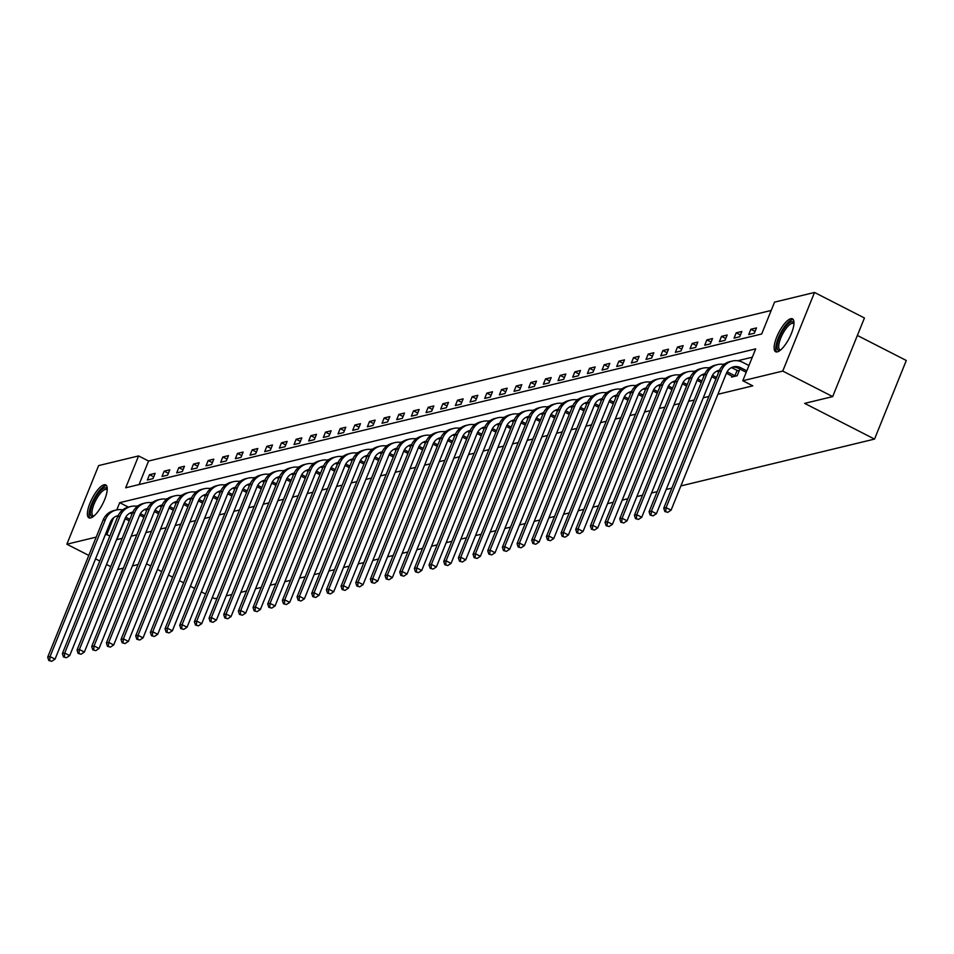 <?xml version="1.0" encoding="UTF-8"?>
<svg xmlns="http://www.w3.org/2000/svg" width="954" height="954" viewBox="0 0 954 954"><rect width="100%" height="100%" fill="white"/><g stroke="black" fill="none" stroke-linecap="round" stroke-linejoin="round"><path stroke-width="1.43" d="M777.367 351.871A18.472 5.939 117.1 0 1 775.65 351.752A18.472 5.939 117.1 0 1 777.689 334.83A18.472 5.939 117.1 0 1 790.759 318.731A18.472 5.939 117.1 0 1 792.464 318.851A18.472 5.939 117.1 0 1 790.425 335.772A18.472 5.939 117.1 0 1 777.367 351.871M90.618 517.95A18.472 5.939 117.1 0 1 88.913 517.819A18.472 5.939 117.1 0 1 90.952 500.91A18.472 5.939 117.1 0 1 104.01 484.799A18.472 5.939 117.1 0 1 105.727 484.93A18.472 5.939 117.1 0 1 103.688 501.84A18.472 5.939 117.1 0 1 90.618 517.95M857.372 335.462L906.3 360.481L874.532 439.09L680.87 485.932M88.805 555.419L66.863 544.209L98.62 465.588L138.58 455.929L125.701 487.792L761.674 333.995L774.553 302.132L814.513 292.461L782.757 371.082L742.796 380.741L755.675 348.878L119.703 502.675L116.77 509.901M771.19 310.455L148.574 461.032L138.58 455.929M782.757 371.082L832.675 396.602L864.431 317.98L814.513 292.461M671.843 488.114L666.202 489.474M657.175 491.656L651.534 493.015M642.519 495.198L636.867 496.569M627.851 498.751L622.199 500.111M613.183 502.293L607.531 503.664M598.516 505.847L592.863 507.206M583.848 509.388L578.196 510.76M569.18 512.942L563.528 514.301M554.512 516.484L548.86 517.855M539.845 520.037L534.192 521.397M525.177 523.579L519.525 524.938M510.509 527.121L504.857 528.492M495.841 530.674L490.201 532.034M481.174 534.216L475.533 535.588M466.506 537.77L460.865 539.129M451.838 541.312L446.198 542.683M437.171 544.865L431.53 546.225M422.503 548.407L416.862 549.778M407.835 551.961L402.194 553.32M393.167 555.502L387.527 556.862M378.499 559.044L372.859 560.415M363.832 562.598L358.191 563.957M349.164 566.139L343.523 567.511M334.496 569.693L328.856 571.052M319.828 573.235L314.188 574.606M305.161 576.788L299.52 578.148M290.493 580.33L284.852 581.702M275.825 583.884L270.185 585.243M261.157 587.425L255.517 588.785M246.49 590.967L240.849 592.339M231.822 594.521L226.181 595.88M217.154 598.063L214.686 598.659L212.313 597.454M148.574 461.032L139.057 484.572M147.345 480.017L152.986 478.658L155.132 473.339L149.492 474.71L147.345 480.017M162.013 476.463L167.654 475.104L169.8 469.797L164.16 471.157L162.013 476.463M176.681 472.922L182.321 471.562L184.468 466.244L178.827 467.615L176.681 472.922M191.349 469.38L196.989 468.009L199.136 462.702L193.495 464.061L191.349 469.38M206.016 465.826L211.657 464.467L213.803 459.148L208.163 460.52L206.016 465.826M220.684 462.285L226.325 460.913L228.471 455.607L222.831 456.966L220.684 462.285M235.352 458.731L240.992 457.371L243.139 452.053L237.498 453.424L235.352 458.731M250.02 455.189L255.66 453.818L257.807 448.511L252.166 449.871L250.02 455.189M264.687 451.636L270.328 450.276L272.474 444.969L266.834 446.329L264.687 451.636M279.355 448.094L284.996 446.734L287.142 441.416L281.502 442.775L279.355 448.094M294.023 444.54L299.663 443.181L301.81 437.874L296.169 439.234L294.023 444.54M308.691 440.998L314.331 439.639L316.478 434.32L310.837 435.692L308.691 440.998M323.358 437.457L328.999 436.085L331.145 430.779L325.505 432.138L323.358 437.457M338.026 433.903L343.667 432.544L345.813 427.225L340.173 428.596L338.026 433.903M352.694 430.361L358.334 428.99L360.481 423.683L354.84 425.043L352.694 430.361M367.362 426.808L373.002 425.448L375.149 420.13L369.508 421.501L367.362 426.808M382.029 423.266L387.67 421.895L389.816 416.588L384.176 417.947L382.029 423.266M396.697 419.712L402.338 418.353L404.484 413.046L398.844 414.406L396.697 419.712M411.365 416.171L417.005 414.811L419.152 409.493L413.511 410.852L411.365 416.171M426.033 412.617L431.673 411.257L433.82 405.951L428.179 407.31L426.033 412.617M440.7 409.075L446.341 407.716L448.487 402.397L442.847 403.769L440.7 409.075M455.368 405.533L461.009 404.162L463.155 398.855L457.515 400.215L455.368 405.533M470.036 401.98L475.676 400.62L477.823 395.302L472.182 396.673L470.036 401.98M484.704 398.438L490.344 397.067L492.491 391.76L486.85 393.12L484.704 398.438M499.371 394.884L505.012 393.525L507.158 388.206L501.506 389.578L499.371 394.884M514.039 391.343L519.68 389.971L521.826 384.665L516.174 386.024L514.039 391.343M528.695 387.789L534.347 386.43L536.494 381.123L530.841 382.482L528.695 387.789M543.363 384.247L549.015 382.888L551.162 377.569L545.509 378.929L543.363 384.247M558.03 380.694L563.683 379.334L565.829 374.028L560.177 375.387L558.03 380.694M572.698 377.152L578.351 375.793L580.485 370.474L574.845 371.845L572.698 377.152M587.366 373.61L593.018 372.239L595.153 366.932L589.512 368.292L587.366 373.61M602.034 370.057L607.686 368.697L609.821 363.379L604.18 364.75L602.034 370.057M616.701 366.515L622.342 365.143L624.488 359.837L618.848 361.196L616.701 366.515M631.369 362.961L637.01 361.602L639.156 356.283L633.516 357.655L631.369 362.961M646.037 359.419L651.677 358.048L653.824 352.741L648.183 354.101L646.037 359.419M660.705 355.866L666.345 354.506L668.492 349.2L662.851 350.559L660.705 355.866M675.372 352.324L681.013 350.965L683.159 345.646L677.519 347.006L675.372 352.324M690.04 348.77L695.681 347.411L697.827 342.104L692.187 343.464L690.04 348.77M704.708 345.229L710.348 343.869L712.495 338.551L706.854 339.922L704.708 345.229M719.376 341.687L725.016 340.316L727.163 335.009L721.522 336.368L719.376 341.687M734.043 338.133L739.684 336.774L741.83 331.455L736.19 332.827L734.043 338.133M748.711 334.592L754.352 333.22L756.498 327.914L750.858 329.273L748.711 334.592M125.248 518.749L116.805 539.642L122.172 538.342M131.199 536.16L136.839 534.8M145.867 532.618L151.507 531.247M160.534 529.065L166.175 527.705M175.202 525.523L180.843 524.163M189.87 521.981L195.51 520.61M204.538 518.427L210.178 517.068M219.205 514.886L224.846 513.514M233.873 511.332L239.514 509.973M248.541 507.79L254.181 506.419M263.209 504.237L268.849 502.877M277.876 500.695L283.517 499.324M292.544 497.141L298.185 495.782M307.212 493.6L312.852 492.24M321.88 490.058L327.52 488.686M336.547 486.504L342.188 485.145M351.215 482.962L356.856 481.591M365.883 479.409L371.523 478.049M380.551 475.867L386.191 474.496M395.218 472.313L400.859 470.954M409.886 468.772L415.527 467.4M424.554 465.218L430.194 463.859M439.222 461.676L444.862 460.317M453.889 458.135L459.53 456.763M468.545 454.581L474.198 453.222M483.213 451.039L488.865 449.668M497.881 447.486L503.533 446.126M512.548 443.944L518.201 442.573M527.216 440.39L532.869 439.031M541.884 436.849L547.536 435.477M556.552 433.295L562.204 431.935M571.219 429.753L576.872 428.394M585.887 426.211L591.54 424.84M600.555 422.658L606.207 421.298M615.223 419.116L620.863 417.745M629.89 415.562L635.531 414.203M644.558 412.021L650.199 410.649M659.226 408.467L664.866 407.108M673.894 404.925L679.534 403.554M688.561 401.372L694.202 400.012M703.229 397.83L708.87 396.47M717.897 394.288L752.778 385.845L742.796 380.741M752.301 357.201L737.585 360.767M724.957 363.82L722.917 364.309M710.289 367.362L708.25 367.862M695.621 370.915L693.582 371.404M680.953 374.457L678.914 374.958M666.286 378.011L664.246 378.499M651.618 381.552L649.579 382.041M636.95 385.106L634.911 385.595M622.282 388.648L620.243 389.137M607.615 392.201L605.575 392.69M592.947 395.743L590.908 396.232M578.279 399.285L576.24 399.786M563.611 402.838L561.572 403.327M548.944 406.38L546.904 406.881M534.276 409.934L532.237 410.423M519.608 413.476L517.569 413.964M504.94 417.029L502.901 417.518M490.273 420.571L488.233 421.06M475.605 424.125L473.566 424.613M460.937 427.666L458.91 428.155M446.269 431.208L444.242 431.709M431.602 434.762L429.574 435.251M416.934 438.303L414.907 438.804M402.266 441.857L400.239 442.346M387.598 445.399L385.571 445.888M372.931 448.952L370.903 449.441M358.263 452.494L356.236 452.983M343.595 456.048L341.568 456.537M328.927 459.589L326.9 460.078M314.26 463.131L312.232 463.632M299.592 466.685L297.565 467.174M284.924 470.227L282.897 470.727M270.256 473.78L268.229 474.269M255.589 477.322L253.561 477.811M240.921 480.876L238.894 481.365M226.253 484.417L224.226 484.906M211.585 487.971L209.558 488.46M196.918 491.513L194.89 492.002M182.25 495.054L180.223 495.555M167.582 498.608L165.555 499.097M152.914 502.15L150.887 502.651M138.247 505.703L136.219 506.192M731.956 376.055L731.551 377.08L737.192 375.721L739.338 370.402L737.812 370.772M110.747 566.628L106.526 564.482M99.776 561.024L95.555 558.865M832.675 396.602L804.651 403.375L874.532 439.09M109.853 536.088L106.824 534.538L105.226 534.932M96.199 537.114L66.863 544.209M138.044 564.577L132.403 565.937M123.376 568.119L117.736 569.49M146.499 563.814L150.72 565.972M157.47 569.419L161.679 571.577M168.429 575.023L172.65 577.182M179.4 580.628L183.621 582.787M190.371 586.233L194.592 588.391M201.342 591.85L205.563 593.996M113.598 517.772L106.824 534.538M128.349 507.099L119.703 502.675M153.713 476.857L149.492 474.71M168.381 473.315L164.16 471.157M183.049 469.762L178.827 467.615M197.716 466.22L193.495 464.061M212.384 462.678L208.163 460.52M227.052 459.124L222.831 456.966M241.72 455.583L237.498 453.424M256.387 452.029L252.166 449.871M271.055 448.487L266.834 446.329M285.711 444.934L281.502 442.775M300.379 441.392L296.169 439.234M315.047 437.838L310.837 435.692M329.714 434.297L325.505 432.138M344.382 430.755L340.173 428.596M359.05 427.201L354.84 425.043M373.718 423.659L369.508 421.501M388.385 420.106L384.176 417.947M403.053 416.564L398.844 414.406M417.721 413.01L413.511 410.852M432.389 409.469L428.179 407.31M447.056 405.915L442.847 403.769M461.724 402.373L457.515 400.215M476.392 398.832L472.182 396.673M491.06 395.278L486.85 393.12M505.727 391.736L501.506 389.578M520.395 388.183L516.174 386.024M535.063 384.641L530.841 382.482M549.731 381.087L545.509 378.929M564.398 377.546L560.177 375.387M579.066 373.992L574.845 371.845M593.734 370.45L589.512 368.292M608.402 366.908L604.18 364.75M623.069 363.355L618.848 361.196M637.737 359.813L633.516 357.655M652.405 356.259L648.183 354.101M667.073 352.718L662.851 350.559M681.74 349.164L677.519 347.006M696.408 345.622L692.187 343.464M711.076 342.069L706.854 339.922M725.744 338.527L721.522 336.368M740.411 334.985L736.19 332.827M755.079 331.432L750.858 329.273M129.851 519.334L125.725 517.235M129.255 520.801L125.034 518.642M130.078 513.049L131.998 514.027M117.938 516.09A11.842 10.804 76.4 0 0 116.412 516.15M118.129 515.673A11.842 10.804 76.4 0 0 117.569 515.792A11.842 10.804 76.4 0 0 110.366 522.196L55.046 659.142L51.719 661.301L48.785 660.514L51.719 661.301M48.785 660.514L47.7 657.151L103.032 520.216A17.756 16.206 -103.6 0 1 113.824 510.605L116.173 510.032A17.756 16.206 -103.6 0 1 122.672 509.925M47.7 657.151L50.049 656.591L105.381 519.644A17.756 16.206 -103.6 0 1 116.173 510.032M49.727 660.287L50.049 656.591L55.046 659.142M93.385 516.46A15.979 5.14 117.1 0 1 90.523 510.688A15.979 5.14 117.1 0 1 98.763 492.824A15.979 5.14 117.1 0 1 107.242 489.354M107.206 489.986A14.799 4.758 -62.9 0 0 106.645 489.521A14.799 4.758 -62.9 0 0 98.548 495.698A14.799 4.758 -62.9 0 0 92.144 510.569A14.799 4.758 -62.9 0 0 93.182 515.875A14.799 4.758 -62.9 0 0 93.886 516.054M106.502 485.634A18.353 5.903 -62.9 0 0 96.592 494.446A18.353 5.903 -62.9 0 0 89.282 511.952A18.353 5.903 -62.9 0 0 89.95 518.034M780.134 350.38A15.979 5.14 117.1 0 1 779.859 350.452A15.979 5.14 117.1 0 1 779.311 337.644A15.979 5.14 117.1 0 1 791.45 321.772A15.979 5.14 117.1 0 1 793.978 323.275M793.943 323.919A14.799 4.758 -62.9 0 0 793.394 323.442A14.799 4.758 -62.9 0 0 792.023 323.346A14.799 4.758 -62.9 0 0 781.553 336.249A14.799 4.758 -62.9 0 0 779.919 349.808A14.799 4.758 -62.9 0 0 780.622 349.975M793.251 319.566A18.353 5.903 -62.9 0 0 792.309 319.65A18.353 5.903 -62.9 0 0 779.835 334.568A18.353 5.903 -62.9 0 0 776.687 351.966M144.519 515.792L140.393 513.681M143.923 517.259L139.701 515.1L84.381 652.047L81.054 654.217L78.121 653.418L81.054 654.217M144.746 509.496L146.666 510.473M132.606 512.548A11.842 10.804 76.4 0 0 131.08 512.596M132.797 512.131A11.842 10.804 76.4 0 0 132.236 512.25A11.842 10.804 76.4 0 0 125.034 518.654L69.714 655.589L66.386 657.759L63.453 656.96L66.386 657.759M63.453 656.96L62.368 653.609L117.7 516.663A17.756 16.206 -103.6 0 1 128.492 507.063L130.841 506.491A17.756 16.206 -103.6 0 1 137.34 506.371M62.368 653.609L64.717 653.037L120.049 516.102A17.756 16.206 -103.6 0 1 130.841 506.491M64.395 656.734L64.717 653.037L69.714 655.589M159.187 512.238L155.061 510.14M158.591 513.705L154.369 511.559L99.049 648.493L95.722 650.664L92.788 649.877L95.722 650.664M159.413 505.954L161.333 506.932M147.274 508.995A11.842 10.804 76.4 0 0 145.747 509.054M147.465 508.577A11.842 10.804 76.4 0 0 146.904 508.697A11.842 10.804 76.4 0 0 139.701 515.1M78.121 653.418L77.035 650.068L132.367 513.121A17.756 16.206 -103.6 0 1 143.16 503.509L145.509 502.949A17.756 16.206 -103.6 0 1 152.008 502.83M77.035 650.068L79.385 649.495L134.717 512.548A17.756 16.206 -103.6 0 1 145.509 502.949M79.063 653.192L79.385 649.495L84.381 652.047M173.855 508.697L169.729 506.586M173.258 510.163L169.037 508.005L113.717 644.952L110.39 647.122L107.456 646.323L110.39 647.122M174.081 502.4L176.001 503.39M161.941 505.453A11.842 10.804 76.4 0 0 160.415 505.513M162.132 505.036A11.842 10.804 76.4 0 0 161.572 505.155A11.842 10.804 76.4 0 0 154.369 511.559M92.788 649.877L91.703 646.514L147.035 509.579A17.756 16.206 -103.6 0 1 157.827 499.968L160.177 499.395A17.756 16.206 -103.6 0 1 166.676 499.276M91.703 646.514L94.052 645.941L149.384 509.007A17.756 16.206 -103.6 0 1 160.177 499.395M93.73 649.65L94.052 645.941L99.049 648.493M188.522 505.155L184.396 503.044M187.926 506.622L183.705 504.463L128.385 641.398L125.057 643.568L122.124 642.781L125.057 643.568M188.749 498.859L190.669 499.836M176.609 501.899A11.842 10.804 76.4 0 0 175.083 501.959M176.8 501.482A11.842 10.804 76.4 0 0 176.24 501.601A11.842 10.804 76.4 0 0 169.037 508.005M107.456 646.323L106.371 642.972L161.703 506.025A17.756 16.206 -103.6 0 1 172.495 496.414L174.844 495.853A17.756 16.206 -103.6 0 1 181.343 495.734M106.371 642.972L108.72 642.4L164.052 505.453A17.756 16.206 -103.6 0 1 174.844 495.853M108.398 646.096L108.72 642.4L113.717 644.952M203.19 501.601L199.064 499.491M202.594 503.068L198.372 500.91L143.052 637.856L139.725 640.027L136.792 639.228L139.725 640.027M203.417 495.305L205.337 496.295M191.277 498.358A11.842 10.804 76.4 0 0 189.751 498.417M191.468 497.94A11.842 10.804 76.4 0 0 190.907 498.06A11.842 10.804 76.4 0 0 183.705 504.463M122.124 642.781L121.039 639.418L176.371 502.484A17.756 16.206 -103.6 0 1 187.163 492.872L189.512 492.3A17.756 16.206 -103.6 0 1 196.011 492.192M121.039 639.418L123.388 638.858L178.72 501.911A17.756 16.206 -103.6 0 1 189.512 492.3M123.066 642.555L123.388 638.858L128.385 641.398M217.858 498.06L213.732 495.949M217.262 499.526L213.04 497.368L157.72 634.315L154.393 636.473L151.459 635.686L154.393 636.473M218.084 491.763L220.004 492.741M205.945 494.804A11.842 10.804 76.4 0 0 204.418 494.864M206.136 494.387A11.842 10.804 76.4 0 0 205.575 494.506A11.842 10.804 76.4 0 0 198.372 500.922M136.792 639.228L135.706 635.877L191.038 498.93A17.756 16.206 -103.6 0 1 201.831 489.319L204.18 488.758A17.756 16.206 -103.6 0 1 210.679 488.639M135.706 635.877L138.056 635.304L193.388 498.37A17.756 16.206 -103.6 0 1 204.18 488.758M137.734 639.001L138.056 635.304L143.052 637.856M232.526 494.506L228.4 492.395M231.929 495.973L227.708 493.814L172.388 630.761L169.061 632.931L166.127 632.132L169.061 632.931M232.752 488.209L234.672 489.199M220.612 491.262A11.842 10.804 76.4 0 0 219.086 491.322M220.803 490.845A11.842 10.804 76.4 0 0 220.243 490.964A11.842 10.804 76.4 0 0 213.04 497.368M151.459 635.686L150.374 632.323L205.706 495.388A17.756 16.206 -103.6 0 1 216.498 485.777L218.848 485.204A17.756 16.206 -103.6 0 1 225.347 485.097M150.374 632.323L152.723 631.763L208.055 494.816A17.756 16.206 -103.6 0 1 218.848 485.204M152.401 635.459L152.723 631.763L157.72 634.315M247.193 490.964L243.067 488.853M246.597 492.431L242.376 490.273L187.056 627.219L183.728 629.378L180.795 628.591L183.728 629.378M247.42 484.668L249.34 485.646M235.28 487.721A11.842 10.804 76.4 0 0 233.754 487.768M235.471 487.291A11.842 10.804 76.4 0 0 234.911 487.411A11.842 10.804 76.4 0 0 227.708 493.826M166.127 632.132L165.042 628.781L220.374 491.835A17.756 16.206 -103.6 0 1 231.166 482.235L233.515 481.663A17.756 16.206 -103.6 0 1 240.014 481.543M165.042 628.781L167.391 628.209L222.723 491.274A17.756 16.206 -103.6 0 1 233.515 481.663M167.069 631.906L167.391 628.209L172.388 630.761M261.861 487.411L257.735 485.312M261.265 488.877L257.043 486.719L201.723 623.666L198.396 625.836L195.463 625.037L198.396 625.836M262.088 481.126L264.008 482.104M249.948 484.167A11.842 10.804 76.4 0 0 248.422 484.227M250.139 483.75A11.842 10.804 76.4 0 0 249.578 483.869A11.842 10.804 76.4 0 0 242.376 490.273M180.795 628.591L179.71 625.228L235.042 488.293A17.756 16.206 -103.6 0 1 245.834 478.681L248.183 478.109A17.756 16.206 -103.6 0 1 254.682 478.002M179.71 625.228L182.059 624.667L237.391 487.721A17.756 16.206 -103.6 0 1 248.183 478.109M181.737 628.364L182.059 624.667L187.056 627.219M276.529 483.869L272.403 481.758M275.933 485.336L271.711 483.177L216.391 620.124L213.064 622.294L210.13 621.495L213.064 622.294M276.755 477.572L278.675 478.55M264.616 480.625A11.842 10.804 76.4 0 0 263.089 480.673M264.807 480.208A11.842 10.804 76.4 0 0 264.246 480.327A11.842 10.804 76.4 0 0 257.043 486.731M195.463 625.037L194.377 621.686L249.709 484.739A17.756 16.206 -103.6 0 1 260.502 475.14L262.851 474.567A17.756 16.206 -103.6 0 1 269.35 474.448M194.377 621.686L196.727 621.114L252.059 484.179A17.756 16.206 -103.6 0 1 262.851 474.567M196.405 624.81L196.727 621.114L201.723 623.666M291.197 480.315L287.071 478.216M290.6 481.782L286.379 479.635L231.059 616.57L227.732 618.741L224.798 617.953L227.732 618.741M291.423 474.031L293.343 475.009M279.283 477.072A11.842 10.804 76.4 0 0 277.757 477.131M279.474 476.654A11.842 10.804 76.4 0 0 278.914 476.773A11.842 10.804 76.4 0 0 271.711 483.177M210.13 621.495L209.045 618.144L264.365 481.198A17.756 16.206 -103.6 0 1 275.169 471.586L277.519 471.026A17.756 16.206 -103.6 0 1 284.018 470.906M209.045 618.144L211.394 617.572L266.726 480.625A17.756 16.206 -103.6 0 1 277.519 471.026M211.072 621.269L211.394 617.572L216.391 620.124M305.864 476.773L301.738 474.663M305.268 478.24L301.047 476.082L245.727 613.028L242.399 615.199L239.466 614.4L242.399 615.199M306.091 470.477L308.011 471.467M293.951 473.53A11.842 10.804 76.4 0 0 292.425 473.589M294.142 473.112A11.842 10.804 76.4 0 0 293.582 473.232A11.842 10.804 76.4 0 0 286.379 479.635M224.798 617.953L223.713 614.591L279.033 477.656A17.756 16.206 -103.6 0 1 289.837 468.044L292.186 467.472A17.756 16.206 -103.6 0 1 298.685 467.353M223.713 614.591L226.062 614.018L281.394 477.083A17.756 16.206 -103.6 0 1 292.186 467.472M225.74 617.727L226.062 614.018L231.059 616.57M320.532 473.232L316.406 471.121M319.936 474.698L315.714 472.54L260.394 609.475L257.067 611.645L254.134 610.858L257.067 611.645M320.759 466.935L322.679 467.913M308.619 469.976A11.842 10.804 76.4 0 0 307.093 470.036M308.81 469.559A11.842 10.804 76.4 0 0 308.249 469.678A11.842 10.804 76.4 0 0 301.047 476.082M239.466 614.4L238.381 611.049L293.701 474.102A17.756 16.206 -103.6 0 1 304.505 464.491L306.854 463.93A17.756 16.206 -103.6 0 1 313.353 463.811M238.381 611.049L240.73 610.477L296.062 473.53A17.756 16.206 -103.6 0 1 306.854 463.93M240.408 614.173L240.73 610.477L245.727 613.028M335.2 469.678L331.074 467.567M334.604 471.145L330.382 468.986L275.062 605.933L271.735 608.103L268.801 607.304L271.735 608.103M335.426 463.382L337.346 464.371M323.287 466.434A11.842 10.804 76.4 0 0 321.76 466.494M323.478 466.017A11.842 10.804 76.4 0 0 322.917 466.136A11.842 10.804 76.4 0 0 315.714 472.54M254.134 610.858L253.048 607.495L308.369 470.56A17.756 16.206 -103.6 0 1 319.173 460.949L321.522 460.377A17.756 16.206 -103.6 0 1 328.021 460.269M253.048 607.495L255.398 606.935L310.73 469.988A17.756 16.206 -103.6 0 1 321.522 460.377M255.076 610.632L255.398 606.935L260.394 609.475M349.868 466.136L345.742 464.026M349.271 467.603L345.05 465.445L289.718 602.391L286.403 604.55L283.469 603.763L286.403 604.55M350.094 459.84L352.014 460.818M337.954 462.881A11.842 10.804 76.4 0 0 336.428 462.94M338.145 462.463A11.842 10.804 76.4 0 0 337.585 462.583A11.842 10.804 76.4 0 0 330.382 468.998M268.801 607.304L267.716 603.954L323.036 467.007A17.756 16.206 -103.6 0 1 333.84 457.395L336.19 456.835A17.756 16.206 -103.6 0 1 342.689 456.716M267.716 603.954L270.065 603.381L325.397 466.446A17.756 16.206 -103.6 0 1 336.19 456.835M269.743 607.078L270.065 603.381L275.062 605.933M364.535 462.583L360.409 460.472M363.939 464.049L359.718 461.891L304.386 598.838L301.07 601.008L298.137 600.209L301.07 601.008M364.762 456.286L366.682 457.276M352.622 459.339A11.842 10.804 76.4 0 0 351.096 459.399M352.813 458.922A11.842 10.804 76.4 0 0 352.253 459.041A11.842 10.804 76.4 0 0 345.05 465.445M283.469 603.763L282.384 600.4L337.704 463.465A17.756 16.206 -103.6 0 1 348.508 453.854L350.857 453.281A17.756 16.206 -103.6 0 1 357.356 453.174M282.384 600.4L284.733 599.839L340.065 462.893A17.756 16.206 -103.6 0 1 350.857 453.281M284.411 603.536L284.733 599.839L289.718 602.391M379.203 459.041L375.077 456.93M378.607 460.508L374.385 458.349L319.053 595.296L315.738 597.454L312.805 596.667L315.738 597.454M379.43 452.745L381.35 453.722M367.29 455.797A11.842 10.804 76.4 0 0 365.764 455.845M367.481 455.368A11.842 10.804 76.4 0 0 366.92 455.487A11.842 10.804 76.4 0 0 359.718 461.903M298.137 600.209L297.052 596.858L352.372 459.911A17.756 16.206 -103.6 0 1 363.176 450.312L365.525 449.739A17.756 16.206 -103.6 0 1 372.024 449.62M297.052 596.858L299.401 596.286L354.733 459.351A17.756 16.206 -103.6 0 1 365.525 449.739M299.079 599.983L299.401 596.286L304.386 598.838M393.871 455.487L389.745 453.388M393.275 456.954L389.053 454.796L333.721 591.742L330.406 593.913L327.472 593.114L330.406 593.913M394.097 449.203L396.017 450.181M381.958 452.244A11.842 10.804 76.4 0 0 380.431 452.303M382.149 451.826A11.842 10.804 76.4 0 0 381.588 451.946A11.842 10.804 76.4 0 0 374.385 458.349M312.805 596.667L311.719 593.305L367.04 456.37A17.756 16.206 -103.6 0 1 377.844 446.758L380.193 446.186A17.756 16.206 -103.6 0 1 386.692 446.078M311.719 593.305L314.069 592.744L369.401 455.797A17.756 16.206 -103.6 0 1 380.193 446.186M313.747 596.441L314.069 592.744L319.053 595.296M408.539 451.946L404.413 449.835M407.942 453.412L403.721 451.254L348.389 588.201L345.074 590.371L342.14 589.572L345.074 590.371M408.765 445.649L410.685 446.627M396.625 448.702A11.842 10.804 76.4 0 0 395.099 448.75M396.816 448.285A11.842 10.804 76.4 0 0 396.256 448.404A11.842 10.804 76.4 0 0 389.053 454.808M327.472 593.114L326.387 589.763L381.707 452.816A17.756 16.206 -103.6 0 1 392.511 443.216L394.861 442.644A17.756 16.206 -103.6 0 1 401.348 442.525M326.387 589.763L328.736 589.19L384.057 452.256A17.756 16.206 -103.6 0 1 394.861 442.644M328.414 592.887L328.736 589.19L333.721 591.742M423.206 448.392L419.08 446.293M422.61 449.859L418.389 447.712L363.057 584.647L359.741 586.817L356.808 586.03L359.741 586.817M423.433 442.107L425.353 443.085M411.293 445.148A11.842 10.804 76.4 0 0 409.767 445.208M411.484 444.731A11.842 10.804 76.4 0 0 410.924 444.85A11.842 10.804 76.4 0 0 403.721 451.254M342.14 589.572L341.055 586.221L396.375 449.274A17.756 16.206 -103.6 0 1 407.179 439.663L409.528 439.102A17.756 16.206 -103.6 0 1 416.016 438.983M341.055 586.221L343.404 585.649L398.724 448.702A17.756 16.206 -103.6 0 1 409.528 439.102M343.082 589.345L343.404 585.649L348.389 588.201M437.874 444.85L433.748 442.739M437.278 446.317L433.056 444.159L377.724 581.105L374.409 583.276L371.476 582.477L374.409 583.276M438.101 438.554L440.021 439.544M425.961 441.607A11.842 10.804 76.4 0 0 424.435 441.666M426.152 441.189A11.842 10.804 76.4 0 0 425.591 441.308A11.842 10.804 76.4 0 0 418.389 447.712M356.808 586.03L355.723 582.667L411.043 445.733A17.756 16.206 -103.6 0 1 421.847 436.121L424.196 435.549A17.756 16.206 -103.6 0 1 430.683 435.429M355.723 582.667L358.072 582.095L413.392 445.16A17.756 16.206 -103.6 0 1 424.196 435.549M357.75 585.804L358.072 582.095L363.057 584.647M452.542 441.308L448.416 439.198M451.946 442.775L447.724 440.617L392.392 577.552L389.077 579.722L386.143 578.935L389.077 579.722M452.768 435.012L454.688 435.99M440.629 438.053A11.842 10.804 76.4 0 0 439.102 438.113M440.82 437.636A11.842 10.804 76.4 0 0 440.259 437.755A11.842 10.804 76.4 0 0 433.056 444.159M371.476 582.477L370.39 579.126L425.711 442.179A17.756 16.206 -103.6 0 1 436.515 432.567L438.864 432.007A17.756 16.206 -103.6 0 1 445.351 431.888M370.39 579.126L372.74 578.553L428.06 441.607A17.756 16.206 -103.6 0 1 438.864 432.007M372.418 582.25L372.74 578.553L377.724 581.105M467.21 437.755L463.084 435.644M466.613 439.222L462.392 437.063L407.06 574.01L403.745 576.18L400.811 575.381L403.745 576.18M467.436 431.458L469.356 432.448M455.296 434.511A11.842 10.804 76.4 0 0 453.77 434.571M455.487 434.094A11.842 10.804 76.4 0 0 454.927 434.213A11.842 10.804 76.4 0 0 447.724 440.617M386.143 578.935L385.058 575.572L440.378 438.637A17.756 16.206 -103.6 0 1 451.182 429.026L453.532 428.453A17.756 16.206 -103.6 0 1 460.019 428.346M385.058 575.572L387.407 575.012L442.728 438.065A17.756 16.206 -103.6 0 1 453.532 428.453M387.085 578.708L387.407 575.012L392.392 577.552M481.877 434.213L477.751 432.102M481.281 435.68L477.06 433.521L421.728 570.468L418.412 572.627L415.479 571.84L418.412 572.627M482.104 427.917L484.024 428.895M469.964 430.958A11.842 10.804 76.4 0 0 468.438 431.017M470.155 430.54A11.842 10.804 76.4 0 0 469.595 430.659A11.842 10.804 76.4 0 0 462.392 437.075M400.811 575.381L399.726 572.03L455.046 435.084A17.756 16.206 -103.6 0 1 465.85 425.472L468.199 424.912A17.756 16.206 -103.6 0 1 474.687 424.792M399.726 572.03L402.075 571.458L457.395 434.523A17.756 16.206 -103.6 0 1 468.199 424.912M401.753 575.155L402.075 571.458L407.06 574.01M496.545 430.659L492.419 428.549M495.949 432.126L491.727 429.968L436.395 566.914L433.08 569.085L430.147 568.286L433.08 569.085M496.772 424.363L498.692 425.353M484.632 427.416A11.842 10.804 76.4 0 0 483.106 427.475M484.823 426.998A11.842 10.804 76.4 0 0 484.262 427.118A11.842 10.804 76.4 0 0 477.06 433.521M415.479 571.84L414.394 568.477L469.714 431.542A17.756 16.206 -103.6 0 1 480.518 421.93L482.867 421.358A17.756 16.206 -103.6 0 1 489.354 421.251M414.394 568.477L416.743 567.916L472.063 430.969A17.756 16.206 -103.6 0 1 482.867 421.358M416.421 571.613L416.743 567.916L421.728 570.468M511.213 427.118L507.087 425.007M510.617 428.584L506.395 426.426L451.063 563.373L447.748 565.531L444.814 564.744L447.748 565.531M511.439 420.821L513.359 421.799M499.3 423.874A11.842 10.804 76.4 0 0 497.773 423.922M499.491 423.445A11.842 10.804 76.4 0 0 498.93 423.564A11.842 10.804 76.4 0 0 491.727 429.98M430.147 568.286L429.061 564.935L484.382 427.988A17.756 16.206 -103.6 0 1 495.186 418.389L497.535 417.816A17.756 16.206 -103.6 0 1 504.022 417.697M429.061 564.935L431.411 564.363L486.731 427.428A17.756 16.206 -103.6 0 1 497.535 417.816M431.089 568.059L431.411 564.363L436.395 566.914M525.881 423.564L521.755 421.465M525.284 425.031L521.063 422.872L465.731 559.819L462.416 561.989L459.482 561.19L462.416 561.989M526.107 417.28L528.027 418.257M513.967 420.32A11.842 10.804 76.4 0 0 512.441 420.38M514.158 419.903A11.842 10.804 76.4 0 0 513.598 420.022A11.842 10.804 76.4 0 0 506.395 426.426M444.814 564.744L443.729 561.381L499.049 424.447A17.756 16.206 -103.6 0 1 509.853 414.835L512.203 414.263A17.756 16.206 -103.6 0 1 518.69 414.155M443.729 561.381L446.078 560.821L501.399 423.874A17.756 16.206 -103.6 0 1 512.203 414.263M445.756 564.518L446.078 560.821L451.063 563.373M540.548 420.022L536.422 417.912M539.952 421.489L535.731 419.331L480.399 556.277L477.083 558.448L474.15 557.649L477.083 558.448M540.775 413.726L542.695 414.704M528.635 416.779A11.842 10.804 76.4 0 0 527.109 416.826M528.826 416.361A11.842 10.804 76.4 0 0 528.266 416.481A11.842 10.804 76.4 0 0 521.063 422.884M459.482 561.19L458.397 557.84L513.717 420.893A17.756 16.206 -103.6 0 1 524.521 411.293L526.87 410.721A17.756 16.206 -103.6 0 1 533.358 410.602M458.397 557.84L460.746 557.267L516.066 420.332A17.756 16.206 -103.6 0 1 526.87 410.721M460.424 560.964L460.746 557.267L465.731 559.819M555.216 416.469L551.09 414.37M554.62 417.935L550.398 415.789L495.066 552.724L491.751 554.894L488.818 554.107L491.751 554.894M555.443 410.184L557.363 411.162M543.303 413.225A11.842 10.804 76.4 0 0 541.777 413.285M543.494 412.808A11.842 10.804 76.4 0 0 542.933 412.927A11.842 10.804 76.4 0 0 535.731 419.331M474.15 557.649L473.065 554.298L528.385 417.351A17.756 16.206 -103.6 0 1 539.189 407.74L541.538 407.179A17.756 16.206 -103.6 0 1 548.025 407.06M473.065 554.298L475.414 553.725L530.734 416.779A17.756 16.206 -103.6 0 1 541.538 407.179M475.092 557.422L475.414 553.725L480.399 556.277M569.884 412.927L565.758 410.816M569.288 414.394L565.066 412.235L509.734 549.182L506.419 551.352L503.485 550.553L506.419 551.352M570.098 406.631L572.03 407.62M557.971 409.683A11.842 10.804 76.4 0 0 556.444 409.743M558.162 409.266A11.842 10.804 76.4 0 0 557.601 409.385A11.842 10.804 76.4 0 0 550.398 415.789M488.818 554.107L487.732 550.744L543.053 413.809A17.756 16.206 -103.6 0 1 553.857 404.198L556.206 403.625A17.756 16.206 -103.6 0 1 562.693 403.506M487.732 550.744L490.082 550.172L545.402 413.237A17.756 16.206 -103.6 0 1 556.206 403.625M489.76 553.88L490.082 550.172L495.066 552.724M584.552 409.385L580.426 407.275M583.955 410.852L579.734 408.694L524.402 545.628L521.087 547.799L518.153 547.012L521.087 547.799M584.766 403.089L586.698 404.067M572.638 406.13A11.842 10.804 76.4 0 0 571.112 406.189M572.829 405.712A11.842 10.804 76.4 0 0 572.269 405.832A11.842 10.804 76.4 0 0 565.066 412.235M503.485 550.553L502.4 547.202L557.72 410.256A17.756 16.206 -103.6 0 1 568.524 400.644L570.874 400.084A17.756 16.206 -103.6 0 1 577.361 399.964M502.4 547.202L504.749 546.63L560.07 409.683A17.756 16.206 -103.6 0 1 570.874 400.084M504.427 550.327L504.749 546.63L509.734 549.182M599.219 405.832L595.093 403.721M598.623 407.298L594.402 405.14L539.07 542.087L535.754 544.257L532.821 543.458L535.754 544.257M599.434 399.535L601.366 400.525M587.306 402.588A11.842 10.804 76.4 0 0 585.78 402.648M587.497 402.171A11.842 10.804 76.4 0 0 586.937 402.29A11.842 10.804 76.4 0 0 579.734 408.694M518.153 547.012L517.068 543.649L572.388 406.714A17.756 16.206 -103.6 0 1 583.192 397.102L585.541 396.53A17.756 16.206 -103.6 0 1 592.029 396.411M517.068 543.649L519.417 543.088L574.737 406.142A17.756 16.206 -103.6 0 1 585.541 396.53M519.095 546.785L519.417 543.088L524.402 545.628M613.887 402.29L609.761 400.179M613.291 403.757L609.069 401.598L553.737 538.545L550.422 540.703L547.489 539.916L550.422 540.703M614.102 395.993L616.034 396.971M601.974 399.034A11.842 10.804 76.4 0 0 600.448 399.094M602.165 398.617A11.842 10.804 76.4 0 0 601.604 398.736A11.842 10.804 76.4 0 0 594.402 405.152M532.821 543.458L531.736 540.107L587.056 403.16A17.756 16.206 -103.6 0 1 597.86 393.549L600.209 392.988A17.756 16.206 -103.6 0 1 606.696 392.869M531.736 540.107L534.085 539.535L589.405 402.6A17.756 16.206 -103.6 0 1 600.209 392.988M533.763 543.231L534.085 539.535L539.07 542.087M628.555 398.736L624.429 396.625M627.959 400.203L623.737 398.045L568.405 534.991L565.09 537.162L562.156 536.363L565.09 537.162M628.769 392.44L630.689 393.43M616.642 395.493A11.842 10.804 76.4 0 0 615.115 395.552M616.833 395.075A11.842 10.804 76.4 0 0 616.272 395.194A11.842 10.804 76.4 0 0 609.069 401.598M547.489 539.916L546.403 536.553L601.724 399.619A17.756 16.206 -103.6 0 1 612.528 390.007L614.877 389.435A17.756 16.206 -103.6 0 1 621.364 389.327M546.403 536.553L548.753 535.993L604.073 399.046A17.756 16.206 -103.6 0 1 614.877 389.435M548.431 539.69L548.753 535.993L553.737 538.545M643.223 395.194L639.097 393.084M642.626 396.661L638.405 394.503L583.073 531.45L579.758 533.608L576.824 532.821L579.758 533.608M643.437 388.898L645.357 389.876M631.309 391.951A11.842 10.804 76.4 0 0 629.783 391.999M631.5 391.522A11.842 10.804 76.4 0 0 630.94 391.641A11.842 10.804 76.4 0 0 623.737 398.056M562.156 536.363L561.071 533.012L616.391 396.065A17.756 16.206 -103.6 0 1 627.195 386.465L629.545 385.893A17.756 16.206 -103.6 0 1 636.032 385.774M561.071 533.012L563.42 532.439L618.741 395.505A17.756 16.206 -103.6 0 1 629.545 385.893M563.087 536.136L563.42 532.439L568.405 534.991M657.878 391.641L653.764 389.542M657.294 393.108L653.073 390.949L597.741 527.896L594.425 530.066L591.492 529.267L594.425 530.066M658.105 385.356L660.025 386.334M645.977 388.397A11.842 10.804 76.4 0 0 644.451 388.457M646.168 387.98A11.842 10.804 76.4 0 0 645.608 388.099A11.842 10.804 76.4 0 0 638.405 394.503M576.824 532.821L575.727 529.458L631.059 392.523A17.756 16.206 -103.6 0 1 641.863 382.912L644.212 382.339A17.756 16.206 -103.6 0 1 650.7 382.232M575.727 529.458L578.088 528.898L633.408 391.951A17.756 16.206 -103.6 0 1 644.212 382.339M577.754 532.594L578.088 528.898L583.073 531.45M672.546 388.099L668.432 385.988M671.962 389.566L667.74 387.407L612.408 524.354L609.093 526.525L606.16 525.726L609.093 526.525M672.773 381.803L674.693 382.781M660.645 384.856A11.842 10.804 76.4 0 0 659.119 384.903M660.836 384.438A11.842 10.804 76.4 0 0 660.275 384.557A11.842 10.804 76.4 0 0 653.073 390.961M591.492 529.267L590.395 525.916L645.727 388.97A17.756 16.206 -103.6 0 1 656.531 379.37L658.88 378.798A17.756 16.206 -103.6 0 1 665.367 378.678M590.395 525.916L592.756 525.344L648.076 388.409A17.756 16.206 -103.6 0 1 658.88 378.798M592.422 529.041L592.756 525.344L597.741 527.896M687.214 384.545L683.1 382.447M686.63 386.012L682.408 383.866L627.076 520.801L623.761 522.971L620.827 522.184L623.761 522.971M687.44 378.261L689.36 379.239M675.313 381.302A11.842 10.804 76.4 0 0 673.786 381.361M675.504 380.884A11.842 10.804 76.4 0 0 674.943 381.004A11.842 10.804 76.4 0 0 667.74 387.407M606.16 525.726L605.063 522.375L660.395 385.428A17.756 16.206 -103.6 0 1 671.199 375.816L673.548 375.256A17.756 16.206 -103.6 0 1 680.035 375.137M605.063 522.375L607.424 521.802L662.744 384.856A17.756 16.206 -103.6 0 1 673.548 375.256M607.09 525.499L607.424 521.802L612.408 524.354M701.882 381.004L697.768 378.893M701.297 382.471L697.076 380.312L641.744 517.259L638.429 519.429L635.495 518.63L638.429 519.429M702.108 374.707L704.028 375.697M689.981 377.76A11.842 10.804 76.4 0 0 688.454 377.82M690.171 377.343A11.842 10.804 76.4 0 0 689.611 377.462A11.842 10.804 76.4 0 0 682.408 383.866M620.827 522.184L619.73 518.821L675.062 381.886A17.756 16.206 -103.6 0 1 685.866 372.275L688.216 371.702A17.756 16.206 -103.6 0 1 694.703 371.583M619.73 518.821L622.091 518.249L677.412 381.314A17.756 16.206 -103.6 0 1 688.216 371.702M621.758 521.957L622.091 518.249L627.076 520.801M716.549 377.462L712.435 375.351M715.965 378.929L711.744 376.77L656.412 513.705L653.096 515.875L650.163 515.088L653.096 515.875M716.776 371.166L718.696 372.143M704.648 374.207A11.842 10.804 76.4 0 0 703.122 374.266M704.839 373.789A11.842 10.804 76.4 0 0 704.279 373.908A11.842 10.804 76.4 0 0 697.076 380.312M635.495 518.63L634.398 515.279L689.73 378.333A17.756 16.206 -103.6 0 1 700.534 368.721L702.883 368.161A17.756 16.206 -103.6 0 1 709.371 368.041M634.398 515.279L636.759 514.707L692.079 377.76A17.756 16.206 -103.6 0 1 702.883 368.161M636.425 518.404L636.759 514.707L641.744 517.259M735.665 376.091L727.103 371.798M733.077 376.711L726.411 373.217M731.444 367.612L738.992 371.237M719.316 370.665A11.842 10.804 76.4 0 0 717.79 370.724M719.507 370.247A11.842 10.804 76.4 0 0 718.946 370.367A11.842 10.804 76.4 0 0 711.744 376.77M650.163 515.088L649.066 511.726L704.398 374.791A17.756 16.206 -103.6 0 1 715.202 365.179L717.551 364.607A17.756 16.206 -103.6 0 1 724.038 364.488M649.066 511.726L651.427 511.165L706.747 374.218A17.756 16.206 -103.6 0 1 717.551 364.607M651.093 514.862L651.427 511.165L656.412 513.705M734.914 375.793L737.06 370.486M746.803 370.832L740.686 367.707A11.842 10.804 76.4 0 0 733.614 366.813A11.842 10.804 76.4 0 0 726.411 373.229L671.079 510.163L667.764 512.334L664.831 511.535L667.764 512.334M746.207 372.298L738.336 368.268A11.842 10.804 76.4 0 0 732.445 367.171M664.831 511.535L663.734 508.184L666.095 507.611L721.415 370.677A17.756 16.206 -103.6 0 1 732.219 361.065A17.756 16.206 -103.6 0 1 742.832 362.389L748.95 365.513M663.734 508.184L719.066 371.237A17.756 16.206 -103.6 0 1 729.87 361.626L732.219 361.065M665.761 511.308L666.095 507.611L671.079 510.163M103.032 520.216L105.381 519.644M117.7 516.663L120.049 516.102M132.367 513.121L134.717 512.548M147.035 509.579L149.384 509.007M161.703 506.025L164.052 505.453M176.371 502.484L178.72 501.911M191.038 498.93L193.388 498.37M205.706 495.388L208.055 494.816M220.374 491.835L222.723 491.274M235.042 488.293L237.391 487.721M249.709 484.739L252.059 484.179M264.365 481.198L266.726 480.625M279.033 477.656L281.394 477.083M293.701 474.102L296.062 473.53M308.369 470.56L310.73 469.988M323.036 467.007L325.397 466.446M337.704 463.465L340.065 462.893M352.372 459.911L354.733 459.351M367.04 456.37L369.401 455.797M381.707 452.816L384.057 452.256M396.375 449.274L398.724 448.702M411.043 445.733L413.392 445.16M425.711 442.179L428.06 441.607M440.378 438.637L442.728 438.065M455.046 435.084L457.395 434.523M469.714 431.542L472.063 430.969M484.382 427.988L486.731 427.428M499.049 424.447L501.399 423.874M513.717 420.893L516.066 420.332M528.385 417.351L530.734 416.779M543.053 413.809L545.402 413.237M557.72 410.256L560.07 409.683M572.388 406.714L574.737 406.142M587.056 403.16L589.405 402.6M601.724 399.619L604.073 399.046M616.391 396.065L618.741 395.505M631.059 392.523L633.408 391.951M645.727 388.97L648.076 388.409M660.395 385.428L662.744 384.856M675.062 381.886L677.412 381.314M689.73 378.333L692.079 377.76M704.398 374.791L706.747 374.218M738.336 368.268L740.686 367.707M719.066 371.237L721.415 370.677"/></g></svg>
